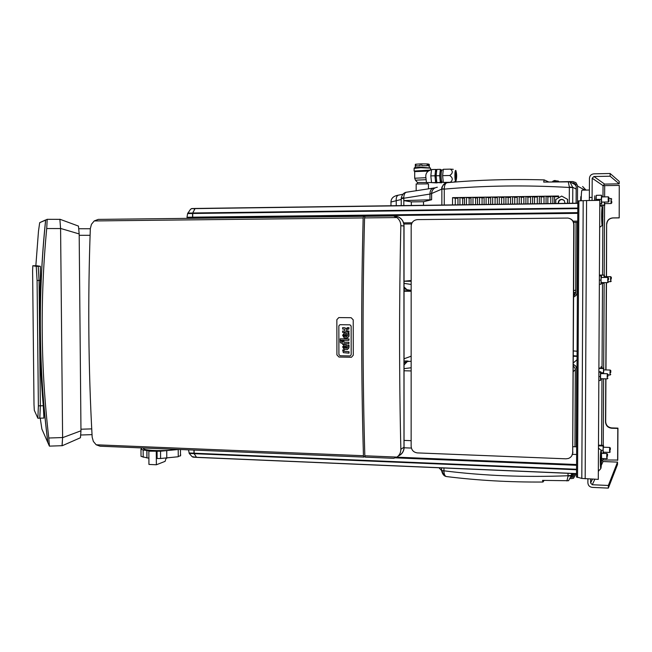 <?xml version="1.0" encoding="UTF-8"?>
<svg xmlns="http://www.w3.org/2000/svg" width="652" height="652" viewBox="0 0 652 652"><rect width="100%" height="100%" fill="white"/><g stroke="black" fill="none" stroke-linecap="round" stroke-linejoin="round"><path stroke-width="0.98" d="M37.906 418.242L39.821 418.185L40.359 405.813L39.071 280.45L38.199 266.309L34.678 265.739L38.199 266.309L39.071 280.45L40.359 405.813L39.756 418.095M38.378 405.862L37.865 418.242L34.312 410.312L34.002 404.574L32.608 270.914L32.804 265.747L36.235 266.326L37.082 280.466L38.378 405.862L43.285 405.731L43.904 418.062L39.862 418.185M59.886 219.349L47.107 219.316L45.664 220.115C37.889 294.924 38.631 369.138 47.914 442.749L49.413 446.131L48.794 438.014C40.734 368.722 40.041 298.901 46.708 228.55L60.587 228.559L59.886 219.349L47.107 219.316L45.664 220.115M47.889 442.61L47.849 442.618C38.582 369.056 37.832 294.9 45.607 220.14L45.664 219.96M47.849 442.618L41.891 429.081L40.237 418.168M45.607 220.14L39.691 222.666L45.607 219.96M47.197 219.463L46.708 228.55M62.038 445.691L62.608 437.549L48.794 438.014M49.413 446.131L62.119 445.691L62.608 437.549L60.587 228.445L79.177 233.946L78.46 226.081L59.87 219.235L60.587 228.445M90.318 228.762L78.974 228.754L90.318 228.762M62.217 445.74L80.441 437.745L80.97 430.793L79.177 233.946M36.732 265.731L40.367 266.301L40.416 280.433C38.647 322.438 39.601 364.207 43.285 405.731M32.804 265.747L36.74 265.731M35.844 265.731L38.484 231.158L39.691 222.666M343.824 342.202L348.901 342.284L348.91 343.677L343.824 343.596L343.832 344.476L342.634 344.46L342.634 343.58L340.352 342.724L340.181 340.947L341.428 340.963L341.982 342.178L342.634 342.186L342.634 341.11L343.824 341.126L343.946 342.178L343.824 341.126M348.91 343.677L348.901 342.284M349.024 342.259L343.946 342.178M343.946 343.596L343.832 344.476M342.634 342.153L341.803 342.08L341.55 340.939L340.181 340.947M343.946 341.102L342.634 341.11M348.901 340.352L340.181 340.222L340.173 338.828L348.901 338.967L348.901 340.352L349.016 338.934L340.173 338.828M349.04 353.123L349.04 351.738L344.215 351.322L348.918 351.77L348.918 353.164L343.343 352.65L342.65 350.01L343.922 350.034L344.093 351.355M344.215 351.322L344.044 350.002L342.65 350.01M345.283 348.168L344.232 347.94L344.232 346.342L343.775 347.06L344.117 347.972L345.283 348.201L345.283 346.179L344.109 346.367M342.642 346.921L344.158 344.884L346.285 344.802L346.293 348.217L346.734 348.225L347.703 347.06L347.703 345.144L348.91 345.169L348.787 348.16L347.247 349.545L344.166 349.456L342.642 346.921M346.994 348.168L346.416 348.184L346.408 344.778L344.158 344.884M347.492 349.488L349.032 347.239L349.024 345.136L347.703 345.144M345.267 336.522L344.215 336.293L344.215 334.696L343.751 335.413L344.093 336.326L345.267 336.554L345.267 334.533L344.093 334.729M342.626 335.283L344.142 333.237L346.269 333.156L346.277 336.571L346.693 336.571L347.687 335.405L347.687 333.49L348.893 333.506L348.763 336.497L347.223 337.899L344.142 337.817L342.626 335.283M346.937 336.53L346.391 336.538L346.391 333.123L344.28 333.205M347.41 337.858L348.885 336.473L349.007 335.584L349.007 333.482L347.687 333.49M344.386 331.02L345.047 330.189L344.818 329.358L342.618 329.024L342.618 327.63L344.884 327.85L345.764 328.551L348.877 327.687L348.885 329.089L346.84 329.252L346.457 330.222L346.994 330.98L348.885 331.126L348.885 332.52L345.772 331.615L344.892 332.284L342.626 332.455L342.618 331.053L343.946 331.077M345.837 328.461L345.006 327.826L342.618 327.63M348.885 329.089L348.999 327.663L347.728 327.679M347.842 327.646L347.19 327.752M348.885 332.52L349.007 331.094L347.117 330.955L346.579 330.197L347.288 329.089M344.582 332.381L345.821 331.681M344.411 331.012L342.618 331.053M340.067 355.748L350.157 355.935L351.183 354.761L351.143 326.041L349.977 324.826L339.928 324.704L338.853 325.886L338.91 354.533L340.067 355.748L338.91 354.533L338.853 325.886L339.928 324.704L349.977 324.826L351.143 326.041L351.183 354.761L350.157 355.935L340.067 355.748M338.983 357.043L351.444 357.263L353.286 355.185L353.229 319.871L351.143 317.711L338.795 317.581L336.848 319.692L336.913 354.875L338.983 357.043M394.973 216.114C399.603 216.627 402.577 219.162 403.906 223.717L403.995 449.024C403.254 452.39 401.33 454.729 398.217 456.033M176.407 449.35C167.694 451.306 145.298 450.882 143.554 448.747L143.473 447.997M141.834 447.932L140.971 449.138L143.138 449.994L149.634 450.891L148.843 451.184L148.941 464.436L156.374 464.77L165.095 461.355L166.097 458.226M160.539 451.2L178.216 449.505L178.265 456.742L160.588 458.495L160.539 451.2L148.843 451.184M157.059 451.208L157.116 458.503L160.588 458.495M148.892 458.111L146.969 457.9L146.92 450.63M146.969 457.867L141.028 456.351L141.019 455.406M180.702 454.746L180.506 455.862L178.257 456.31M166.733 450.98L166.782 458.266M180.465 449.521L180.506 455.862M143.187 457.239L143.138 449.994M156.276 451.494L156.374 464.77M364.916 456.539L363.873 457.085L363.449 455.724C361.192 377.532 361.102 298.274 363.164 217.939L363.629 216.334L364.924 216.366M364.827 455.781L365.25 457.142L393.718 458.315L396.938 457.101L364.827 455.781C362.585 377.573 362.496 298.282 364.558 217.923L365.014 216.317L393.604 215.991L396.84 216.431C401.339 217.955 403.743 221.142 404.036 225.983L404.044 447.182C403.865 451.323 401.942 454.24 398.299 455.952M363.449 455.724L96.178 444.786L100.058 446.204L363.8 457.068M396.938 457.101C399.521 455.226 400.825 452.627 400.85 449.293C399.163 375.707 399.154 301.183 400.825 225.706C400.793 222.283 399.48 219.569 396.881 217.556L364.558 217.923M363.164 217.939L94.222 220.947L91.451 224.304L90.326 228.632C87.759 298.975 88.37 368.494 92.168 437.19L93.366 441.437L96.178 444.786M98.232 219.398L363.629 216.334L98.232 219.398L94.222 220.947M396.881 217.556L393.621 215.991L365.014 216.317M573.76 224.557L572.684 452.553C572.529 455.422 571.103 457.394 568.414 458.47L565.977 458.821L417.394 452.904C413.596 452.366 411.518 450.182 411.143 446.335L411.176 226.073C411.551 222.193 413.653 220.042 417.467 219.61L567.973 218.061C571.559 218.787 573.483 220.955 573.76 224.557L574.021 224.614C573.817 221.338 572.13 219.219 568.96 218.257M572.684 452.553L574.021 224.614M572.945 452.146L571.853 455.65M195.168 208.461L577.819 203.179L195.144 208.461L192.756 212.984L192.699 217.173L193.359 218.298M403.669 222.87L412.064 222.78M573.043 221.167L577.729 221.118M576.515 473.654L196.57 457.378L194.19 453.678L194.092 450.084M404.15 447.794L411.379 448.071M572.423 454.33L576.604 454.493M187.434 218.371L187.002 217.238L187.613 213.579L190.514 209.308L191.81 208.558L195.095 208.469M193.399 211.46L192.544 213.514L192.568 217.173L193.155 218.306M192.739 217.833L187.075 217.898M192.544 213.514L187.613 213.579M192.617 213.025L187.784 213.082M194.932 208.461L194.166 209.903M194.801 208.616L191.321 208.664M188.51 449.856L189.251 453.442L191.998 456.587L196.382 457.362M194.638 454.607L193.97 453.181L189.072 452.977M193.97 453.181L193.954 450.076M194.051 453.637L189.251 453.442M196.488 457.362L192.813 457.133M196.268 457.28L195.836 456.571M601.853 210.889L602.285 216.285L601.82 221.664M601.951 221.664L601.877 222.666M602.847 216.285L602.252 224.671L601.706 216.26L602.301 207.874L602.847 216.285M601.926 209.879L601.992 210.889M600.59 453.833L600.948 458.307L600.427 464.591M600.549 464.599L600.476 465.536M601.519 457.834L600.826 467.598L600.362 460.638L601.054 450.866L601.519 457.834M600.671 452.896L600.72 453.841M600.916 368.103L601.087 366.726L601.234 368.111M594.983 200.417L594.811 195.812L594.624 200.425M589.359 197.434L589.457 178.289C589.734 175.632 591.234 174.149 593.939 173.831L610.125 173.505L610.109 176.211L593.923 176.521L592.195 178.232L592.097 197.393L589.359 197.434L589.294 200.498M601.535 460.125L603.059 461.526L617.525 462.113L617.509 464.501L608.324 488.12L592.285 487.386C589.604 487.003 588.145 485.504 587.892 482.887L587.908 478.918M592.456 479.114L590.606 483.01L590.63 479.033M592.097 197.393L592.04 200.466M592.195 178.232L603.043 185.633L604.6 184.092L619.188 183.84L619.204 181.411L610.125 173.505M602.986 196.912L603.043 185.633L619.261 185.429L619.204 217.89L619.261 185.429M601.543 459.97L617.762 460.051L617.949 428.128L611.796 427.924C608.072 427.443 606.034 425.389 605.684 421.771L605.928 378.845M590.606 483.01L592.301 484.738L608.34 485.463L608.324 488.12M576.401 476.905L581.812 478.421L598.291 479.375L599.807 200.351L586.572 200.539L585.17 478.796M586.572 200.539L578.878 200.873L577.542 477.5M577.729 201.012L578.878 200.873M610.109 176.211L619.188 183.84M605.765 378.836L605.529 422.048C605.879 425.683 607.917 427.736 611.641 428.225L617.811 428.429L617.623 460.402M619.074 217.833L612.864 217.898C609.107 218.306 607.036 220.343 606.637 224.003L606.344 276.676M606.311 282.609L605.822 369.937M606.637 224.003L606.499 276.676M606.466 282.609L605.977 369.945M619.204 217.89L613.01 217.955C609.261 218.363 607.191 220.392 606.8 224.052M617.525 462.113L608.34 485.463M599.807 200.351L598.291 479.375M608.984 197.483L608.34 196.831L608.169 199.325L608.332 202.006L608.968 201.329M608.34 196.831L601.666 196.928L601.478 199.422L601.657 202.096L608.324 202.006M608.87 199.341L609.025 201.272L608.87 199.341M581.209 200.751L581.209 199.447C581.274 193.84 581.543 190.743 582.008 190.148L582.032 190.148M601.877 202.096L601.47 203.628L601.323 199.341L601.519 195.225L601.902 196.928M601.519 195.225L596.295 195.307L596.132 200.4M596.099 199.414L601.323 199.341M599.995 203.652L601.47 203.628M599.995 203.815L601.804 203.791M608.414 280.075L608.577 278.168L608.414 280.075M608.536 278.127L607.892 277.467L607.713 280.091L607.86 282.609L608.503 281.949M607.892 277.467L601.234 277.45L601.038 280.075L601.201 282.593L607.86 282.609M599.604 275.886L601.405 275.804L601.462 277.45M599.604 275.804L601.405 275.804M601.429 282.593L601.03 284.256L601.071 275.886M599.563 284.248L601.03 284.256M599.579 280.115L600.883 280.115M611.772 199.145L611.144 198.518L610.981 200.93L611.136 203.53L611.755 202.878M604.51 202.063L604.657 203.62L611.128 203.53M611.666 200.946L611.804 202.829L611.666 200.946M604.869 203.611L604.486 205.103L604.388 202.063M599.987 205.168L604.486 205.103M599.987 205.323L604.795 205.258M611.217 279.219L611.372 277.361L611.217 279.219M611.332 277.32L610.704 276.684L610.533 279.227L610.679 281.68L611.299 281.036M599.612 275.152L604.412 275.079L604.461 276.676M599.612 275.071L604.412 275.079M604.388 282.601L604.054 283.27L604.029 282.601M601.405 283.261L604.054 283.27M603.996 277.459L604.094 275.152M610.704 276.684L604.241 276.676L604.119 277.459M428.454 188.86L428.462 183.88L416.163 183.986M580.647 200.775L580.834 196.619L581.013 200.759M558.723 181.672L558.438 181.142L552.79 181.223M429.35 167.328L429.35 166.113L428.201 165.795L428.201 164.011L429.277 164.361L429.277 165.942M428.201 164.011L427.15 163.945L427.15 165.73L421.73 165.673L421.73 163.88L420.939 163.896L420.157 163.921L420.157 165.706L415.862 165.983L415.862 164.206L420.157 163.921M414.118 168.346L420.703 167.703L430.597 168.151M430.442 167.996L420.817 167.14L414.648 167.719M430.491 170.082L414.199 171.036M431.518 182.536L417.451 182.487M429.562 170.539L428.299 171.101L414.705 171.59M426.416 182.234L425.911 177.694C425.446 174.85 426.245 172.65 428.299 171.101M437.533 182.723L436.335 182.739L435.291 179.186L435.3 172.617L436.343 169.667M441.917 181.989L441.102 181.998C440.418 181.655 440.043 179.585 439.97 175.795C440.027 172.43 440.361 170.563 440.964 170.213L440.988 170.205M443.278 182.258L442.276 182.275C441.567 181.908 441.168 179.74 441.094 175.755C441.151 172.218 441.502 170.262 442.129 169.887L442.162 169.887M451.534 182.315L450.377 182.283C453.083 179.968 452.863 177.711 449.725 175.502L449.725 175.502C452.871 173.31 453.091 171.191 450.393 169.129L453.254 169.316M455.772 170.441C454.599 169.781 454.583 181.109 455.756 181.183L455.968 181.101C456.922 177.466 456.881 173.929 455.854 170.49L455.772 170.441M455.055 175.592L455.724 171.631L456.473 176.032L455.805 179.993L455.055 175.592M455.438 175.706L455.748 173.872L455.789 177.751L455.438 175.706M563.1 199.634L561.983 199.463C559.644 199.797 558.511 201.126 558.585 203.448M558.275 203.448C558.12 201.069 559.253 199.699 561.657 199.341L564.265 200.482L565.015 203.359M555.806 203.481L555.822 199.488L561.674 196.073L567.509 199.316L567.493 203.326M567.509 199.316L561.674 196.073M567.599 199.357L567.582 203.326M447.199 182.69C444.085 183.139 442.309 185.274 441.869 189.088L444.273 189.129C484.477 185.543 526.164 184.989 569.335 187.466L572.798 187.564L569.938 181.851L543.67 182.079L544.208 179.895L548.805 182.006M452.529 204.907L452.545 197.646L558.609 196.007L558.601 197.866M550.744 203.554L550.777 196.113L554.55 196.733L554.518 203.505M552.831 196.089L552.798 203.53M543.996 203.644L544.029 196.219L546.074 196.187L547.867 196.839L547.843 203.595M546.074 196.187L546.042 203.62M537.264 203.742L537.297 196.325L539.334 196.293L541.209 196.937L541.176 203.685M539.334 196.293L539.31 203.709M530.557 203.831L530.581 196.423L534.558 197.043L534.534 203.774M532.619 196.399L532.594 203.807M523.858 203.929L523.882 196.529L525.919 196.496L527.933 197.14L527.916 203.872M525.919 196.496L525.895 203.897M517.183 204.019L517.207 196.635L519.236 196.602L521.331 197.238L521.307 203.962M519.236 196.602L519.212 203.986M510.532 204.109L510.549 196.733L512.57 196.7L514.738 197.344L514.721 204.052M512.57 196.7L512.553 204.084M497.272 204.288L497.297 196.937L499.302 196.904L501.616 197.54L501.6 204.231M499.302 196.904L499.285 204.263M490.679 204.386L490.695 197.043L492.7 197.01L495.088 197.637L495.064 204.32M492.7 197.01L492.676 204.353M484.094 204.475L484.11 197.14L486.107 197.108L488.568 197.735L488.552 204.41M486.107 197.108L486.09 204.443M477.533 204.565L477.549 197.238L482.072 197.841L482.056 204.5M479.538 197.214L479.522 204.541M470.988 204.655L471.005 197.344L472.985 197.311L475.593 197.939L475.577 204.589M472.985 197.311L472.977 204.63M464.46 204.744L464.477 197.442L466.457 197.409L469.13 198.037L469.122 204.679M466.457 197.409L466.441 204.72M457.957 204.834L457.965 197.54M459.383 197.523L462.684 198.135L462.675 204.769M459.945 197.515L459.929 204.809M510.549 197.401L508.169 197.442L508.152 204.141M517.207 197.303L514.738 197.344M523.882 197.206L521.331 197.238M530.573 197.1L527.933 197.14M537.289 197.002L534.558 197.043M544.021 196.896L541.209 196.937M550.777 196.79L547.867 196.839M452.545 197.646L455.283 198.249L455.275 204.875M457.965 198.208L455.283 198.249M503.914 197.507L501.616 197.54M464.477 198.102L462.684 198.135M470.997 198.004L469.13 198.037M477.549 197.906L475.593 197.939M484.11 197.809L482.072 197.841M490.695 197.711L488.568 197.735M503.89 204.198L503.914 196.839L508.169 197.442M505.928 196.806L505.911 204.174M497.289 197.605L495.088 197.637M558.609 196.676L554.55 196.733M450.393 169.129L443.303 169.284L442.618 175.649L449.725 175.502M450.377 182.283L443.287 182.413L442.618 175.649M446.889 182.731L443.287 182.413M441.795 181.989L441.706 182.829L436.816 182.536L436.123 175.779L436.824 169.422L440.361 169.349L441.763 170.188M441.706 182.829L440.344 182.462L439.668 175.706L440.361 169.349M436.816 182.536L440.344 182.462M436.123 175.779L439.668 175.706M437.044 182.731L435.642 182.552L434.949 175.804L435.65 169.447L436.31 169.65M437.027 182.919L431.526 182.633L430.825 175.885L431.542 169.536L435.65 169.447M431.526 182.633L435.642 182.552M430.825 175.885L434.949 175.804M421.73 163.88L427.15 163.945M415.862 164.206L415.348 164.304L415.291 166.252M558.356 181.101L555.056 180.702M558.764 181.712L552.488 181.753L555.056 180.449L553.556 180.84M550.565 181.981L572.831 181.541L575.903 182.601L577.542 185.681L577.476 203.188M577.387 222.316L577.028 293.09L576.107 295.421L573.678 297.092M586.009 190.082L582.627 186.505M576.115 203.204L576.197 186.154L573.564 182.943L571.877 182.894L569.938 181.851M573.687 295.674L575.692 292.658L576.026 222.324M573.687 295.152L574.942 294.728M576.042 185.135L571.877 182.894M575.692 292.715L573.703 292.707M575.439 293.905L573.695 294.011M575.692 292.43L573.703 292.536L575.692 292.43M401.233 198.656L429.97 194.068C429.961 190.897 431.053 188.901 433.23 188.086L433.89 187.988M404.81 289.072L404.167 289.064M410.809 291.265L404.167 291.232M410.695 290.816L404.167 290.784M410.548 290.205L411.167 291.42M407.198 289.741L411.167 290.352M411.167 280.515L404.167 281.208M411.167 281.265L404.167 281.24M403.824 205.584L403.824 200.596L411.33 201.892L423.498 201.712L431.624 199.748L431.632 193.505C431.926 189.919 433.824 187.825 437.337 187.222M411.322 224.679L411.33 223.938M411.33 205.478L411.33 201.892M423.498 205.307L423.498 201.712M401.241 198.208L403.775 197.637L403.824 200.596L431.608 199.748L431.616 193.514L441.877 189.08L444.265 188.762C444.428 185.046 445.43 183.016 447.28 182.682L447.622 182.658M429.961 199.887L429.97 194.068L431.616 193.514C431.241 190.408 435.683 186.79 434.428 187.931L407.068 192.128M411.167 284.459L404.167 283.384M404.167 288.714L406.938 289.716L404.167 287.084M390.98 202.006L401.233 199.488M444.257 205.021L444.265 188.762M403.775 197.637C403.938 194.272 404.916 192.446 406.734 192.177C403.963 192.503 402.137 194.451 401.241 198.021L401.233 205.616M568.283 181.786L569.351 187.018L572.798 187.336L576.189 189.056M569.351 187.018L569.261 203.302M396.245 205.682L396.237 200.946C396.008 197.841 396.685 195.918 398.266 195.192L398.657 195.119M607.998 374.403L607.354 373.735L607.167 376.53L607.305 378.877L607.949 378.217M607.354 373.735L600.72 373.588L600.516 376.375L600.663 378.722L607.297 378.869M607.868 376.489L608.039 374.444L607.868 376.489M600.891 378.73L600.5 380.523L600.353 376.571L600.549 372.202L600.883 371.803L600.948 373.596M599.082 372.17L600.549 372.202M599.058 376.546L600.353 376.571M599.033 380.491L600.5 380.523M599.082 371.762L600.883 371.803M607.411 456.424L607.591 454.281L607.411 456.424M607.55 454.232L606.914 453.556L606.71 456.498L606.841 458.706L607.485 458.063M610.802 370.678L610.182 370.034L609.995 372.732L610.133 375.014L610.753 374.378M610.182 370.034L603.736 369.896L603.556 373.653M610.679 372.691L610.842 370.719L610.679 372.691M603.426 373.645L603.581 368.543L603.956 369.904M599.098 368.453L603.581 368.543M600.916 372.724L603.393 372.773M599.106 368.062L603.891 368.168M610.231 450.214L610.402 448.136L610.231 450.214M610.362 448.095L609.742 447.443L609.555 450.279L609.677 452.431L610.305 451.803M609.742 447.443L603.312 447.199L603.116 450.035L603.247 452.186L609.669 452.431M598.683 445.829L603.149 445.992L603.459 445.365L603.532 447.207M598.683 445.194L603.459 445.365M603.467 452.195L603.393 453.417M603.076 453.409L603.149 445.992M601.185 450.271L602.97 450.336M568.568 480.72L571.454 475.349L568.014 475.74C525.104 477.427 483.751 475.789 443.971 470.817L441.583 470.548L444.419 475.797M576.172 473.654L573.475 478.332L570.639 478.658M573.361 364.354L575.765 366.082L576.678 368.845L576.303 446.807M577.077 356.334L573.401 356.269M574.958 446.759L575.333 368.82L573.352 365.764M571.185 477.37L572.896 477.125L574.828 473.596M544.118 480.426L542.986 482.032L542.521 480.377L568.56 480.72M573.401 355.731L577.077 356.041M568.022 473.311L568.031 476.18L566.922 480.948M542.986 482.032C509.848 482.26 477.737 480.442 446.661 476.579C444.982 476.343 444.077 474.542 443.955 471.176L443.971 467.989M573.426 350.931L577.101 351.241L573.426 350.915M411.151 361.289L407.842 361.461C408.967 360.996 407.744 360.874 404.167 361.078M404.167 370.768L411.151 370.947M572.643 473.507L571.454 475.569L568.031 476.18M443.955 471.176L441.591 470.557L438.983 467.777M404.167 368.641L411.151 367.761M404.167 364.827L407.19 361.705L404.167 362.846M405.153 362.219L407.516 361.208M409.831 356.693L411.151 356.106M40.359 266.301L36.227 266.318M37.082 280.466L40.416 280.433M80.97 430.793L62.608 437.663M90.09 235.307L79.185 235.307M91.72 428.877L80.962 429.22M404.036 225.983L400.825 225.706M400.85 449.293L404.044 447.182M194.932 208.616L577.819 203.351M192.756 212.984L577.794 208.07M192.682 213.481L577.786 208.607M192.699 217.173L577.77 212.625M192.87 217.833L577.77 213.343M403.971 224.011L411.534 223.938L403.971 224.011M573.621 222.348L577.721 222.308L573.621 222.348M196.399 457.288L576.515 473.58M194.19 453.678L576.531 469.758M194.109 453.213L576.531 469.261M395.552 457.859L576.555 465.3M396.832 457.166L576.555 464.526M404.167 440.41L411.143 440.671L404.167 440.393M572.969 446.702L576.645 446.84L572.969 446.685M192.568 217.173L187.002 217.238M602.546 224.264C601.837 230.36 601.266 213.457 602.008 208.224C602.529 205.926 602.831 208.607 602.896 216.285L602.546 224.264M601.209 466.351C600.5 474.02 599.921 458.975 600.671 452.056C601.193 448.535 601.494 450.426 601.568 457.72L601.209 466.351M602.937 205.282L602.888 213.913M602.856 219.064L602.554 275.079M602.505 283.261L602.04 368.127M601.975 378.755L601.609 445.3M593.923 176.521L604.6 184.092M604.689 185.681L604.632 196.888M604.583 205.258L604.192 275.079M604.151 283.237L603.679 368.16M603.613 378.788L603.247 445.357M603.173 458.56L603.165 459.823M603.059 461.526L601.299 465.316M599.098 470.068L598.544 471.266M594.86 479.22L592.301 484.738M583.19 200.645L581.812 478.421M455.772 173.424L455.764 178.2L455.357 175.69L455.772 173.424M425.911 177.694L414.705 178.24M415.471 180.18L426.017 179.699M577.558 186.13L584.958 190.099M572.823 182.878L575.732 184.451M574.445 295.217L573.687 295.478M575.708 290.058L573.711 290.67M544.208 179.895C510.866 178.958 478.552 179.887 447.28 182.682C446.433 181.867 440.605 186.635 441.877 189.08L441.86 205.054L441.869 189.276M572.725 203.253L572.798 187.564M196.57 457.378L576.515 473.67L576.172 474.297M577.061 359.676L573.369 362.911M573.638 473.548L571.445 477.378M404.167 358.739L411.151 356.22L404.167 358.739M573.328 371.567L575.325 369.684M405.992 361.982L407.842 361.461M441.583 470.369L441.583 467.883M571.454 475.349L571.462 473.458M36.235 266.326L40.367 266.301M92.03 434.639L80.905 435.006M143.554 447.997L143.554 448.747M146.855 450.499L146.904 457.769M140.971 449.138L141.028 456.351M393.718 458.315L365.25 457.142M363.849 457.085L100.058 446.204M196.415 457.37L195.918 457.354M599.873 227.173L602.228 225.396M599.987 205.421L602.309 207.14M598.552 470.027C599.286 470.491 600.027 469.929 600.777 468.323M598.666 448.356L601.087 450.133M576.498 477.134L577.827 200.963M582.008 190.148L589.392 190.025M609.107 198.542L611.144 198.518M608.593 281.672L610.671 281.68M416.163 190.759L416.163 183.888M414.819 167.556L414.24 168.143M430.524 168.192L430.516 170.074M427.166 182.617L427.166 183.652M430.385 170.074L431.477 170.058M455.609 173.016L456.172 175.649M456.164 176.415L455.292 178.803M414.705 171.443L414.705 178.102L415.365 180.066L417.41 182.421M455.789 181.191L453.873 182.12M442.129 169.887L443.246 169.862M440.964 170.213L441.811 170.188M436.253 169.65L436.799 169.642M417.451 182.405L417.451 183.734M414.631 171.476L414.044 170.881M414.118 168.175L414.118 170.848M415.291 166.105L415.291 167.466M575.292 183.88L573.564 182.943M574.331 295.307L573.687 295.527M402.854 194.247L398.266 195.192C393.621 195.967 391.192 198.167 390.98 201.794L390.988 205.755M601.56 458.495L606.833 458.706M601.494 453.344L606.914 453.556M608.096 374.965L610.125 375.014M574.828 473.702L572.896 477.125M441.591 467.883L441.591 470.557C442.398 474.24 444.093 476.245 446.661 476.579M404.167 362.871L407.704 361.477L404.884 362.43"/></g></svg>
